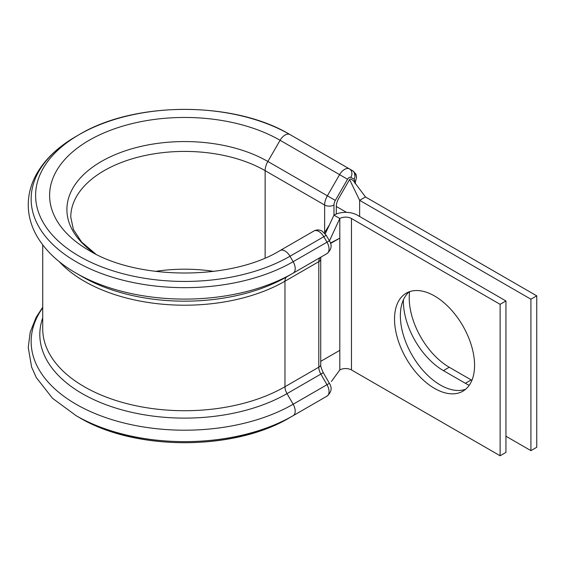 <?xml version="1.0" encoding="UTF-8"?>
<svg xmlns="http://www.w3.org/2000/svg" width="565" height="565" viewBox="0 0 565 565"><rect width="100%" height="100%" fill="white"/><g stroke="black" fill="none" stroke-linecap="round" stroke-linejoin="round"><path stroke-width="0.85" d="M471.902 380.323A56.599 32.678 60 0 1 471.182 379.913L449.246 367.25A56.599 32.678 60 0 1 409.222 297.932A56.599 32.678 60 0 1 409.625 291.646M469.204 385.295A56.599 32.678 60 0 1 465.348 383.282L443.412 370.619A56.599 32.678 60 0 1 403.389 301.3A56.599 32.678 60 0 1 403.41 299.768M292.974 415.784L289.986 417.507A149.005 86.028 180 0 1 289.902 417.556L293.058 415.734A153.475 88.606 180 0 0 293.15 415.685L293.15 415.685A9.902 5.714 -120 0 0 293.15 404.25L287.013 393.628A9.902 5.714 60 0 1 284.965 386.728L284.965 281.215A9.902 5.714 60 0 1 287.013 276.688L293.15 273.142A9.902 5.714 -120 0 0 293.15 261.715L289.993 256.242A9.902 5.714 -120 0 0 285.043 251.015A9.902 5.714 -120 0 0 280.092 250.528L313.928 230.993C316.654 229.567 319.402 229.616 322.177 231.156L326.245 235.308L329.402 240.782L326.987 242.18L323.83 236.707A9.902 5.714 -120 0 0 318.879 231.481A9.902 5.714 -120 0 0 313.928 230.993M82.236 276.688L76.098 273.142A153.475 88.606 180 0 0 293.15 273.142L326.987 253.607A9.902 5.714 -120 0 0 326.987 242.18L293.15 261.715A153.475 88.606 180 0 1 76.106 261.715A153.475 88.606 180 0 1 76.098 136.398C57.764 146.971 44.43 159.803 36.082 174.889C30.87 184.529 28.264 194.544 28.25 204.94C28.328 215.35 30.997 225.364 36.266 234.991C44.628 249.935 57.913 262.654 76.098 273.142L82.236 276.68A144.802 83.599 180 0 1 82.236 276.68A144.802 83.599 180 0 1 82.229 276.68A144.802 83.599 180 0 0 287.013 276.688L326.987 253.607C331.493 249.666 332.298 245.387 329.402 240.782M89.432 250.683A135.007 77.949 180 0 1 89.164 250.528L89.164 250.528C137.839 280.494 231.403 280.494 280.092 250.528L280.078 250.535M434.541 295.982A56.599 32.678 -120 0 0 406.242 293.179A56.599 32.678 -120 0 0 397.569 338.527A56.599 32.678 -120 0 0 434.541 388.402A56.599 32.678 -120 0 0 462.841 391.206A56.599 32.678 -120 0 0 471.514 345.851A56.599 32.678 -120 0 0 434.541 295.982M409.314 291.752A56.599 32.678 -120 0 0 404.243 337.828A56.599 32.678 -120 0 0 440.375 385.033A56.599 32.678 -120 0 0 465.609 389.257M330.546 243.473L339.805 238.126L330.426 243.077M500.117 304.33L351.472 218.514A8.249 4.76 180 0 0 339.805 218.514L333.971 215.145A16.498 9.527 180 0 1 357.306 215.145L505.95 300.961L500.117 304.33L500.117 455.764L351.472 369.948A8.249 4.76 180 0 0 339.805 369.948L339.805 350.335L320.736 361.339M505.95 300.961L505.95 452.395L500.117 455.764M329.444 240.852L339.805 218.514L339.805 350.335M331.26 236.89L329.423 240.824M354.417 182.128A3.298 1.907 120 0 0 354.707 180.673A3.298 1.907 120 0 0 354.022 179.169L350.865 177.339A3.298 1.907 120 0 0 347.56 179.246L335.335 200.42A6.603 3.814 120 0 0 333.971 205.024L333.971 215.145L325.235 233.832M339.805 369.948L331.401 381.495M326.245 235.308L289.993 256.242A149.012 86.028 180 0 1 79.262 256.242A149.012 86.028 180 0 1 79.255 134.576A149.012 86.028 180 0 1 289.993 134.576L352.652 170.757A9.902 5.714 -60 0 1 354.707 175.284M354.022 180.977L350.575 178.985A0.989 0.572 120 0 0 349.587 179.55L338.696 198.414A11.547 6.667 120 0 0 336.302 206.465L336.302 214.029M530.916 450.644L530.916 299.21L536.75 295.848L536.75 447.275L530.916 450.644L505.95 436.229M536.75 295.848L365.47 196.959L359.637 200.328L359.637 216.494M530.916 299.21L359.637 200.328L349.587 179.55M353.81 181.351L365.47 196.959M354.022 179.169A6.603 5.389 -60 0 0 352.652 170.757L349.495 168.928L352.652 170.757C358.132 175.779 355.533 174.959 356.586 176.993L355.067 183.583M351.472 218.514L351.472 369.948M89.164 250.528A135.007 77.949 180 0 1 89.157 250.528A135.007 77.949 180 0 1 89.164 140.29A135.007 77.949 180 0 1 280.092 140.29L267.866 161.47L327.368 195.822L339.593 174.649A9.902 5.714 -60 0 1 349.495 168.928L289.993 134.576A9.902 5.714 120 0 0 280.092 140.29L347.56 179.246M95.654 254.031A117.718 67.962 180 0 1 104.412 159.782A117.718 67.962 180 0 1 267.866 161.47A13.2 7.62 120 0 0 265.133 170.665L324.635 205.024A13.2 7.62 -60 0 1 327.368 195.822L335.335 200.42M324.635 232.681L324.635 205.024A6.603 3.814 0 0 0 333.971 205.024M95.732 254.066L81.586 242.011L73.394 229.496L70.773 217.151A113.855 65.731 180 0 1 141.059 156.42A113.855 65.731 180 0 1 265.133 170.665L265.133 257.958M155.446 271.391A113.855 65.731 180 0 1 213.803 271.391M293.15 415.685L326.987 396.15L293.058 415.734A153.475 88.606 180 0 1 76.19 415.734L79.347 417.556C135.056 451.061 234.2 451.068 289.902 417.556L289.902 417.556A149.005 86.028 180 0 1 79.347 417.556L79.347 417.556A149.005 86.028 180 0 1 79.262 417.507M42.721 307.198L36.075 317.438L30.213 332.185L28.25 347.496L31.612 367.059L36.28 377.554L52.545 398.318L76.19 415.734A153.475 88.606 180 0 1 76.106 415.685M329.402 383.324L326.987 384.716L320.849 374.094L323.265 372.695L329.402 383.324C332.298 387.971 331.493 392.244 326.987 396.15A9.902 5.714 -120 0 0 326.987 384.716L293.15 404.25A153.475 88.606 180 0 1 99.475 415.317A153.475 88.606 180 0 1 42.721 307.84M42.721 244.885L42.721 328.795A141.9 81.925 180 0 0 130.324 404.491A141.9 81.925 180 0 0 284.965 386.728L318.801 367.193A9.902 5.714 60 0 0 320.849 374.094L287.013 393.628A144.802 83.599 180 0 1 116.108 408.163A144.802 83.599 180 0 1 42.721 317.869M323.265 372.695C321.217 368.302 320.376 365.569 320.736 364.496A6.603 3.814 0 0 1 318.801 367.193L318.801 261.68L284.965 281.215A141.9 81.925 180 0 1 59.247 261.659M320.736 364.496L320.736 258.989A6.603 3.814 0 0 1 318.801 261.68A9.902 5.714 60 0 1 320.849 257.153L293.15 273.142M465.348 383.282L471.182 379.913M443.412 370.619L449.246 367.25M336.302 206.465L346.529 212.369M350.865 177.339A6.603 5.389 -60 0 0 349.495 168.928L289.993 134.576C234.27 101.001 134.979 101.001 79.255 134.576L76.098 136.398M320.736 258.989L320.849 257.153A6.603 5.389 60 0 0 320.878 257.139M329.43 224.849L324.437 232.928"/></g></svg>
